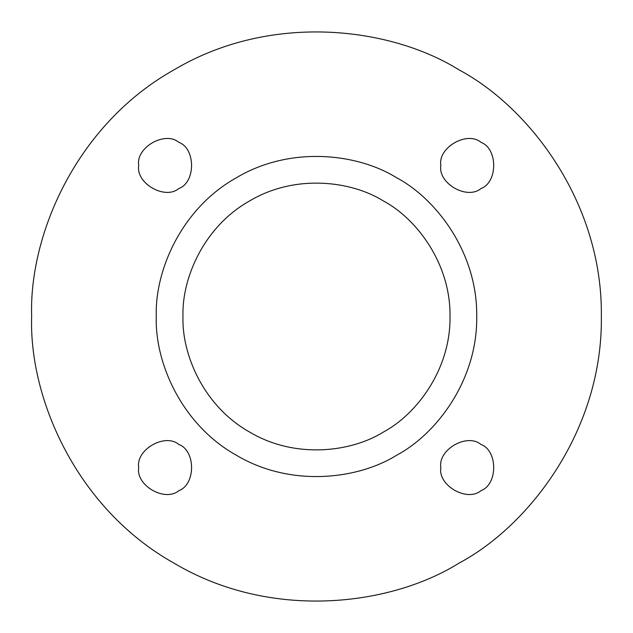 <?xml version="1.0" encoding="UTF-8"?>
<svg xmlns="http://www.w3.org/2000/svg" width="633" height="633" viewBox="0 0 633 633"><rect width="100%" height="100%" fill="white"/><g stroke="black" fill="none" stroke-linecap="round" stroke-linejoin="round"><path stroke-width="0.95" d="M138.73 467.565C135.525 449.739 164.96 432.75 178.791 444.437C195.826 450.569 195.826 484.554 178.791 490.694C164.96 502.38 135.525 485.384 138.73 467.565M440.861 467.565C437.656 449.739 467.083 432.75 480.914 444.437C497.957 450.569 497.957 484.554 480.914 490.694C467.083 502.38 437.656 485.384 440.861 467.565M138.73 165.435C135.525 147.616 164.96 130.62 178.791 142.306C195.826 148.446 195.826 182.431 178.791 188.563C164.96 200.25 135.525 183.261 138.73 165.435M440.861 165.435C437.656 147.616 467.083 130.62 480.914 142.306C497.957 148.446 497.957 182.431 480.914 188.563C467.083 200.25 437.656 183.261 440.861 165.435M156.272 316.5C154.721 361.926 181.022 424.26 236.386 455.262C290.919 487.703 358.049 479.316 396.614 455.262C436.73 433.89 477.559 379.95 476.728 316.5C477.559 253.05 436.73 199.11 396.614 177.738C358.049 153.684 290.919 145.297 236.386 177.738C181.022 208.74 154.721 271.074 156.272 316.5M182.977 316.5C181.687 278.647 203.604 226.701 249.734 200.867C295.184 173.83 351.125 180.824 383.258 200.867C416.688 218.678 450.72 263.629 450.023 316.5C450.72 369.371 416.688 414.322 383.258 432.133C351.125 452.176 295.184 459.17 249.734 432.133C203.604 406.299 181.687 354.353 182.977 316.5M31.65 316.5C28.896 397.255 75.651 508.07 174.075 563.188C271.019 620.87 390.363 605.947 458.925 563.188C530.24 525.192 602.83 429.293 601.35 316.5C602.83 203.707 530.24 107.808 458.925 69.812C390.363 27.053 271.019 12.13 174.075 69.812C75.651 124.93 28.896 235.745 31.65 316.5"/></g></svg>
